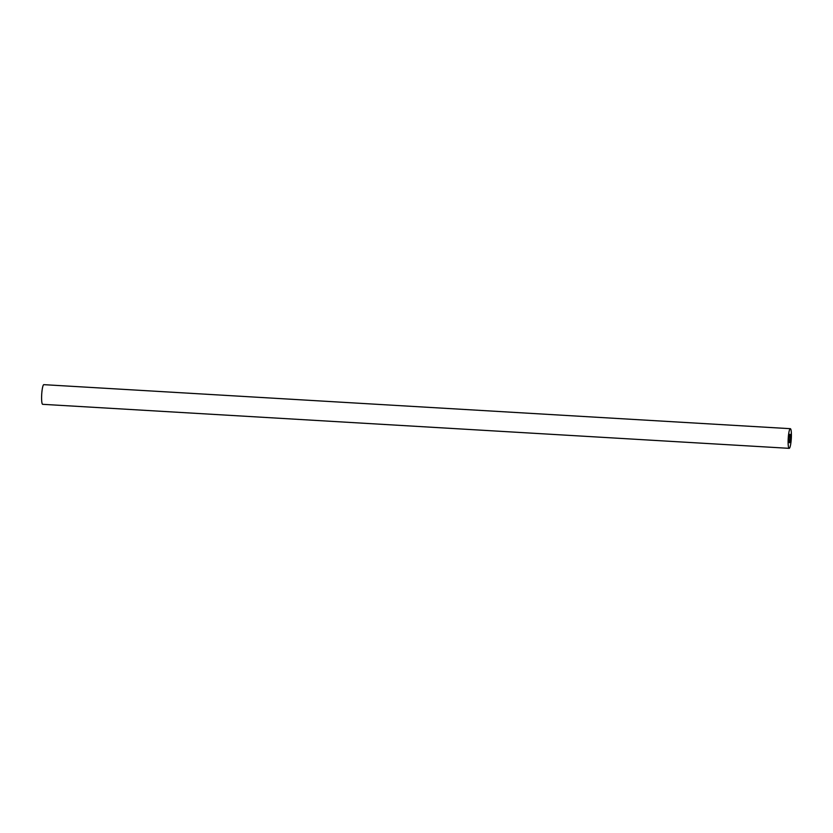 <?xml version="1.0" encoding="UTF-8"?>
<svg xmlns="http://www.w3.org/2000/svg" width="833" height="833" viewBox="0 0 833 833"><rect width="100%" height="100%" fill="white"/><g stroke="black" fill="none" stroke-linecap="round" stroke-linejoin="round"><path stroke-width="1.25" d="M790.413 438.606A4.238 0.666 -86.6 0 1 789.507 442.739A4.238 0.666 -86.6 0 1 789.101 438.408A4.238 0.666 -86.6 0 1 790.007 434.274A4.238 0.666 -86.6 0 1 790.413 438.606M790.34 428.683L43.826 384.659A9.84 1.541 93.4 0 0 41.65 395.488A9.84 1.541 93.4 0 0 42.66 404.317L789.174 448.341A9.84 1.541 -86.6 0 1 788.164 439.512A9.84 1.541 -86.6 0 1 790.34 428.683A9.84 1.541 -86.6 0 1 791.35 437.512A9.84 1.541 -86.6 0 1 789.174 448.341M789.07 438.939A4.238 0.666 93.4 0 0 789.507 442.739A4.238 0.666 93.4 0 0 790.444 438.085A4.238 0.666 93.4 0 0 790.007 434.274A4.238 0.666 93.4 0 0 789.07 438.939"/></g></svg>
